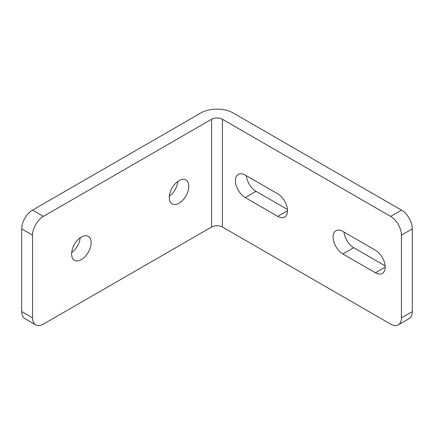 <?xml version="1.0" encoding="UTF-8"?>
<svg xmlns="http://www.w3.org/2000/svg" width="434" height="434" viewBox="0 0 434 434"><rect width="100%" height="100%" fill="white"/><g stroke="black" fill="none" stroke-linecap="round" stroke-linejoin="round"><path stroke-width="0.65" d="M177.869 181.412A13.812 7.975 -60 0 1 169.331 196.211M188.79 186.305A13.812 7.975 -60 0 1 182.763 200.204A13.812 7.975 -60 0 1 172.119 203.904A13.812 7.975 -60 0 1 169.26 197.578A13.812 7.975 -60 0 1 175.287 183.685A13.812 7.975 -60 0 1 185.931 179.985A13.812 7.975 -60 0 1 188.79 186.305M80.219 237.789A13.812 7.975 -60 0 1 71.681 252.588M91.14 242.682A13.812 7.975 -60 0 1 85.113 256.581A13.812 7.975 -60 0 1 74.469 260.281A13.812 7.975 -60 0 1 71.61 253.961A13.812 7.975 -60 0 1 77.637 240.062A13.812 7.975 -60 0 1 88.281 236.362A13.812 7.975 -60 0 1 91.14 242.682M344.005 232.071A13.812 7.975 -120 0 0 353.71 247.695L385.115 265.825M342.86 231.409A13.812 7.975 -120 0 0 335.954 230.725A13.812 7.975 -120 0 0 333.838 241.792A13.812 7.975 -120 0 0 342.86 253.961L375.41 272.753A13.812 7.975 -120 0 0 382.316 273.436A13.812 7.975 -120 0 0 384.432 262.369A13.812 7.975 -120 0 0 375.41 250.201L342.86 231.409M246.355 175.689A13.812 7.975 -120 0 0 256.06 191.318L287.465 209.448M245.21 175.032A13.812 7.975 -120 0 0 238.304 174.343A13.812 7.975 -120 0 0 236.188 185.41A13.812 7.975 -120 0 0 245.21 197.578L277.76 216.376A13.812 7.975 -120 0 0 284.666 217.06A13.812 7.975 -120 0 0 286.782 205.993A13.812 7.975 -120 0 0 277.76 193.824L245.21 175.032M211.575 119.279L211.575 227.025A7.671 4.427 0 0 1 222.425 227.025L390.6 324.117A15.342 8.859 -120 0 0 398.271 324.876A15.342 8.859 -120 0 0 401.45 317.856L401.45 235.163A15.342 8.859 -120 0 0 390.6 216.371L222.425 119.279A7.671 4.427 180 0 0 211.575 119.279L43.4 216.371A15.342 8.859 120 0 0 32.55 235.163L21.7 228.902A15.342 8.859 -60 0 1 32.55 210.11L43.4 216.371M390.6 216.371L401.45 210.11L233.275 113.014A23.018 13.286 180 0 0 200.725 113.014L32.55 210.11M401.45 317.856L412.3 311.59L412.3 228.902L401.45 235.163M211.575 227.025L43.4 324.117A15.342 8.859 120 0 1 35.729 324.876L24.879 318.616A15.342 8.859 -60 0 1 21.7 311.59L21.7 228.902M21.7 311.59L32.55 317.856L32.55 235.163M412.3 311.59A15.342 8.859 60 0 1 409.121 318.616L398.271 324.876M401.45 210.11A15.342 8.859 60 0 1 412.3 228.902M32.55 317.856A15.342 8.859 120 0 0 35.729 324.876M353.71 247.695L342.86 253.961M256.06 191.318L245.21 197.578M222.425 227.025L222.425 119.279M385.175 267.116L375.41 272.753M287.525 210.734L277.76 216.376"/></g></svg>
